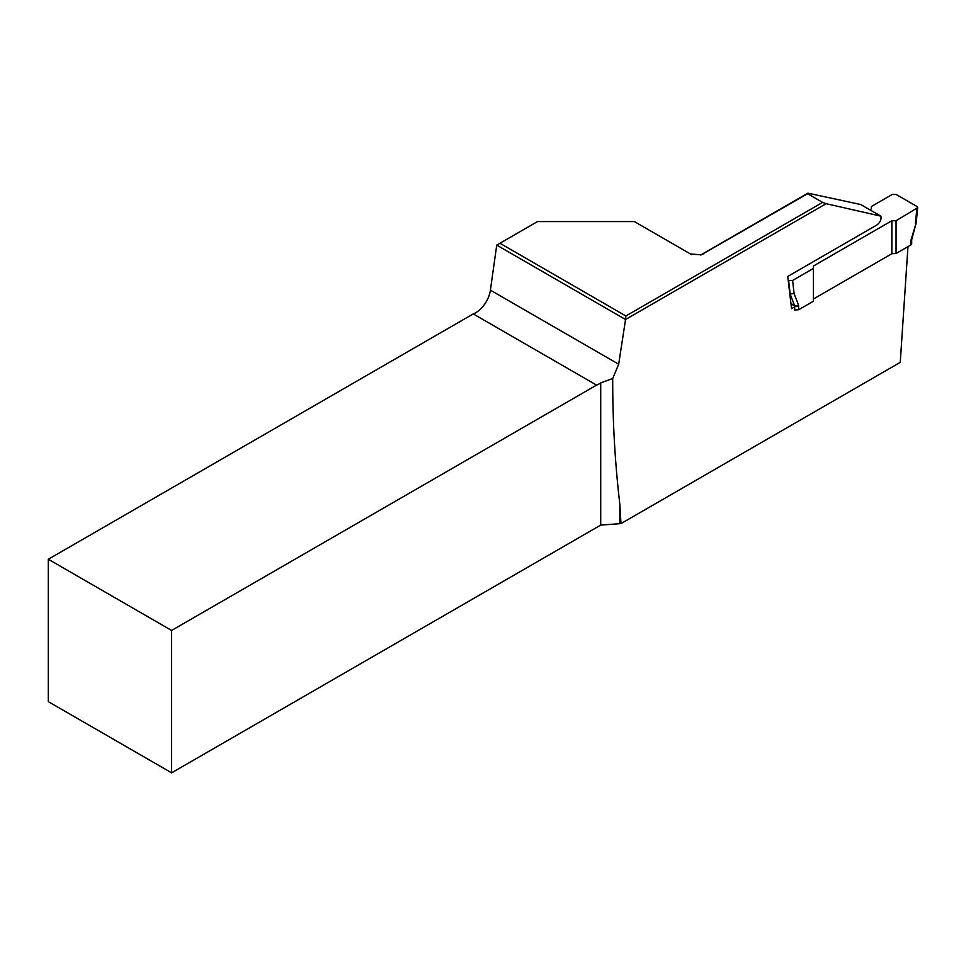 <?xml version="1.0" encoding="UTF-8"?>
<svg xmlns="http://www.w3.org/2000/svg" width="966" height="966" viewBox="0 0 966 966"><rect width="100%" height="100%" fill="white"/><g stroke="black" fill="none" stroke-linecap="round" stroke-linejoin="round"><path stroke-width="1.45" d="M789.741 293.906L794.1 293.664L798.435 304.894A4.19 2.415 -60 0 1 798.604 305.956L798.604 309.772L794.668 309.965L794.668 305.956A1.401 0.809 120 0 0 794.607 305.606L790.2 294.171L788.642 280.466L792.603 280.466L813.432 268.439L813.432 266.024L891.86 220.743L896.05 220.743L917.7 207.666L916.891 206.434L896.17 194.468L892.21 194.48L871.38 206.507L871.38 208.922L869.871 209.791M798.604 309.772L813.432 301.211L813.432 268.439M896.05 220.743L896.05 253.515L910.866 244.953L910.866 241.15A4.19 2.415 -60 0 1 911.047 239.87L916.166 222.965M891.86 220.743L891.86 253.732L896.05 253.515M813.432 299.001L891.86 253.732M911.687 243.879L910.866 244.953M537.47 221.588L499.941 243.263L625.883 315.979L822.609 202.389L807.6 193.731L701.231 254.843L690.424 253.949L634.384 221.588L537.47 221.588M600.719 525.093L171.61 772.836L48.3 701.642L48.3 559.254L171.61 630.448L596.565 385.108A20.926 12.087 120 0 0 600.719 382.862L600.719 525.093L620.981 523.596L900.252 362.359L907.968 246.632M794.668 306.814L791.54 308.613L787.737 276.457L876.947 224.945C880.207 222.446 881.523 219.524 880.895 216.155L826.123 203.693L625.545 319.505L496.741 245.11L490.402 290.15A20.926 12.087 -60 0 1 473.255 313.914L48.3 559.254M171.61 772.836L171.61 630.448M619.858 523.137L619.858 504.469L620.981 523.596M596.565 385.108L473.255 313.914M619.858 504.469C614.98 462.774 612.601 420.79 612.71 378.527L600.719 382.862M625.545 319.505L618.675 364.218L612.71 378.527M700.7 254.988L807.89 193.164L860.754 204.538L880.895 216.155M822.609 202.389L826.123 203.693M625.883 315.979L625.533 319.456M496.741 245.11L499.941 243.263M691.559 254.601L690.086 253.756M792.603 280.466L794.1 293.664M915.382 223.641L916.867 208.716M798.604 305.956A2.789 1.606 0 0 1 794.668 305.956L790.937 303.807M798.435 304.894A2.789 2.065 158.9 0 1 794.607 305.606L790.9 303.469M916.13 223.098L911.771 239.459A2.789 0.966 -165.1 0 1 911.047 239.87M910.866 241.15A2.789 1.606 0 0 0 911.687 240.003L911.687 243.915M490.402 290.15L618.675 364.218M701.461 254.613L703.272 253.961M917.688 207.714L916.166 222.904"/></g></svg>

